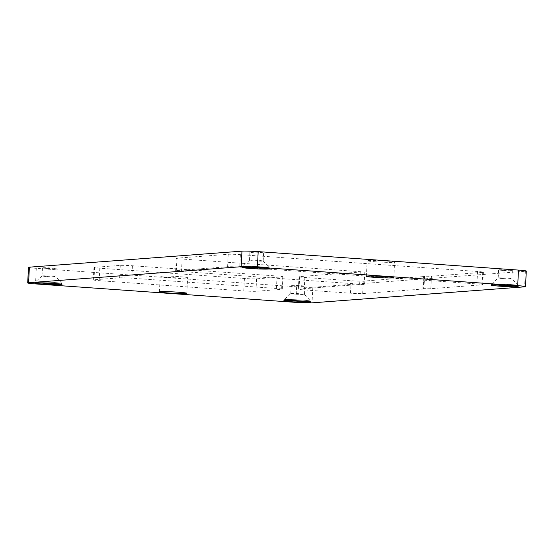 <?xml version="1.0" encoding="UTF-8"?>
<svg xmlns="http://www.w3.org/2000/svg" width="554" height="554" viewBox="0 0 554 554"><rect width="100%" height="100%" fill="white"/><g stroke="black" fill="none" stroke-linecap="round" stroke-linejoin="round"><path stroke-width="0.42" stroke-dasharray="2.77 2.08" d="M28.489 267.353A12.486 0.63 -177.1 0 0 36.301 268.337L296.598 286.813A12.486 0.63 -177.1 0 0 312.83 287.284L525.393 271.266A12.486 0.63 -177.1 0 0 526.3 271.072M502.914 270.421A6.87 0.346 2.9 0 1 498.621 269.874A6.87 0.346 2.9 0 1 505.497 269.881A6.87 0.346 2.9 0 1 512.339 270.574A6.87 0.346 2.9 0 1 502.914 270.421M295.476 286.051A6.87 0.346 2.9 0 1 291.175 285.511A6.87 0.346 2.9 0 1 298.059 285.511A6.87 0.346 2.9 0 1 304.901 286.203A6.87 0.346 2.9 0 1 295.476 286.051M375.757 261.807A13.739 0.693 2.9 0 1 367.164 260.719A13.739 0.693 2.9 0 1 380.917 260.719A13.739 0.693 2.9 0 1 394.6 262.111A13.739 0.693 2.9 0 1 375.757 261.807M423.893 276.543A9.37 0.471 -177.1 0 0 424.572 276.398A9.37 0.471 -177.1 0 0 423.457 276.121A9.37 0.471 -177.1 0 0 431.455 276.224L482.735 272.36A9.37 0.471 -177.1 0 0 483.413 272.222A9.37 0.471 -177.1 0 0 477.555 271.481L240.394 254.653A9.37 0.471 -177.1 0 0 228.22 254.3L176.941 258.164A9.37 0.471 -177.1 0 0 176.262 258.303A9.37 0.471 -177.1 0 0 182.121 259.043L364.802 272.007A9.37 0.471 -177.1 0 0 360.266 272.028L299.666 276.591A9.37 0.471 -177.1 0 0 298.987 276.737A9.37 0.471 -177.1 0 0 304.845 277.471L351.118 280.753A9.37 0.471 -177.1 0 0 363.292 281.107L423.893 276.543L423.263 289.001A9.37 0.471 -177.1 0 0 423.942 288.856A9.37 0.471 -177.1 0 0 422.82 288.572L423.457 276.121M254.189 252.769A6.87 0.346 2.9 0 1 249.889 252.229A6.87 0.346 2.9 0 1 256.765 252.229A6.87 0.346 2.9 0 1 263.614 252.922A6.87 0.346 2.9 0 1 254.189 252.769M282.235 276.889A9.37 0.471 -177.1 0 0 282.914 276.751A9.37 0.471 -177.1 0 0 277.055 276.01L132.441 265.747A9.37 0.471 -177.1 0 0 120.273 265.394L94.63 267.326A9.37 0.471 -177.1 0 0 93.951 267.471A9.37 0.471 -177.1 0 0 99.81 268.205L244.425 278.468A9.37 0.471 -177.1 0 0 256.592 278.821L282.235 276.889L281.605 289.347A9.37 0.471 -177.1 0 0 282.284 289.202A9.37 0.471 -177.1 0 0 276.425 288.468L131.81 278.205A9.37 0.471 -177.1 0 0 119.643 277.852L94 279.784A9.37 0.471 -177.1 0 0 93.321 279.929A9.37 0.471 -177.1 0 0 99.18 280.663L243.795 290.926A9.37 0.471 -177.1 0 0 255.962 291.279L281.605 289.347M168.776 277.402A13.739 0.693 2.9 0 1 160.189 276.314A13.739 0.693 2.9 0 1 173.942 276.321A13.739 0.693 2.9 0 1 187.626 277.706A13.739 0.693 2.9 0 1 168.776 277.402M46.744 268.399A6.87 0.346 2.9 0 1 42.45 267.859A6.87 0.346 2.9 0 1 49.327 267.859A6.87 0.346 2.9 0 1 56.169 268.552A6.87 0.346 2.9 0 1 46.744 268.399M502.506 278.524A6.87 0.346 2.9 0 1 498.205 277.983A6.87 0.346 2.9 0 1 498.219 277.963A6.87 0.346 2.9 0 1 505.089 277.983A6.87 0.346 2.9 0 1 511.924 278.655A6.87 0.346 2.9 0 1 511.931 278.676A6.87 0.346 2.9 0 1 502.506 278.524M295.06 294.153A6.87 0.346 2.9 0 1 290.767 293.613A6.87 0.346 2.9 0 1 290.774 293.592A6.87 0.346 2.9 0 1 297.643 293.613A6.87 0.346 2.9 0 1 304.478 294.285A6.87 0.346 2.9 0 1 304.485 294.306A6.87 0.346 2.9 0 1 295.06 294.153M422.82 288.572A9.37 0.471 -177.1 0 0 430.825 288.682L482.105 284.818A9.37 0.471 -177.1 0 0 482.776 284.68A9.37 0.471 -177.1 0 0 476.918 283.939L239.764 267.111A9.37 0.471 -177.1 0 0 227.59 266.758L176.31 270.622A9.37 0.471 -177.1 0 0 175.632 270.761A9.37 0.471 -177.1 0 0 181.49 271.502L364.172 284.465A9.37 0.471 -177.1 0 0 359.636 284.486L299.035 289.049A9.37 0.471 -177.1 0 0 298.357 289.188A9.37 0.471 -177.1 0 0 304.215 289.929L350.488 293.211A9.37 0.471 -177.1 0 0 362.662 293.565L423.263 289.001M364.172 284.465L364.802 272.007M253.774 260.872A6.87 0.346 2.9 0 1 249.48 260.332A6.87 0.346 2.9 0 1 249.487 260.311A6.87 0.346 2.9 0 1 256.357 260.332A6.87 0.346 2.9 0 1 263.192 261.003A6.87 0.346 2.9 0 1 263.198 261.024A6.87 0.346 2.9 0 1 253.774 260.872M46.335 276.501A6.87 0.346 2.9 0 1 42.042 275.961A6.87 0.346 2.9 0 1 42.049 275.94A6.87 0.346 2.9 0 1 48.918 275.961A6.87 0.346 2.9 0 1 55.753 276.64A6.87 0.346 2.9 0 1 55.76 276.654A6.87 0.346 2.9 0 1 46.335 276.501M494.992 284.839A13.428 0.679 2.9 0 1 491.329 284.181A13.428 0.679 2.9 0 1 504.77 284.181A13.428 0.679 2.9 0 1 518.142 285.539A13.428 0.679 2.9 0 1 514.437 285.822A13.421 0.679 2.9 0 0 518.122 285.504A13.421 0.679 2.9 0 0 504.77 284.181A13.421 0.679 2.9 0 0 491.356 284.147A13.421 0.679 2.9 0 0 494.999 284.839M287.554 300.469A13.428 0.679 2.9 0 1 283.89 299.811A13.428 0.679 2.9 0 1 297.332 299.811A13.428 0.679 2.9 0 1 310.704 301.168A13.428 0.679 2.9 0 1 306.992 301.452A13.421 0.679 2.9 0 0 310.683 301.134A13.421 0.679 2.9 0 0 297.332 299.811A13.421 0.679 2.9 0 0 283.911 299.783A13.421 0.679 2.9 0 0 287.554 300.469M246.26 267.187A13.428 0.679 2.9 0 1 242.604 266.529A13.428 0.679 2.9 0 1 256.045 266.529A13.428 0.679 2.9 0 1 269.417 267.887A13.428 0.679 2.9 0 1 265.705 268.171A13.421 0.679 2.9 0 0 269.396 267.852A13.421 0.679 2.9 0 0 256.045 266.529A13.421 0.679 2.9 0 0 242.624 266.495A13.421 0.679 2.9 0 0 246.267 267.187M38.822 282.817A13.428 0.679 2.9 0 1 35.158 282.159A13.428 0.679 2.9 0 1 48.6 282.159A13.428 0.679 2.9 0 1 61.979 283.523A13.428 0.679 2.9 0 1 58.267 283.8A13.421 0.679 2.9 0 0 61.958 283.482A13.421 0.679 2.9 0 0 48.6 282.166A13.421 0.679 2.9 0 0 35.186 282.131A13.421 0.679 2.9 0 0 38.828 282.817M36.301 268.337L35.511 283.911M296.598 286.813L295.808 302.38M312.83 287.284L312.041 302.851M525.393 271.266L524.61 286.834M363.292 281.107L362.662 293.565M351.118 280.753L350.488 293.211M304.845 277.471L304.215 289.929M299.666 276.591L299.035 289.049M360.266 272.028L359.636 284.486M182.121 259.043L181.49 271.502M176.941 258.164L176.31 270.622M228.22 254.3L227.59 266.758M240.394 254.653L239.764 267.111M477.555 271.481L476.918 283.939M482.735 272.36L482.105 284.818M431.455 276.224L430.825 288.682M277.055 276.01L276.425 288.468M256.592 278.821L255.962 291.279M244.425 278.468L243.795 290.926M99.81 268.205L99.18 280.663M94.63 267.326L94 279.784M120.273 265.394L119.643 277.852M132.441 265.747L131.81 278.205M498.621 269.874L498.205 277.983L491.356 284.147M512.339 270.574L511.931 278.676L518.122 285.504M291.175 285.511L290.767 293.613M304.901 286.203L304.485 294.306M393.811 277.686L394.6 262.111M366.374 276.294L367.164 260.719M423.942 288.856L424.572 276.398M298.357 289.188L298.987 276.737M175.632 270.761L176.262 258.303M482.776 284.68L483.413 272.222M249.889 252.229L249.48 260.332M263.614 252.922L263.198 261.024M282.284 289.202L282.914 276.751M93.321 279.929L93.951 267.471M186.837 293.281L187.626 277.706M159.4 291.889L160.189 276.314M42.45 267.859L42.042 275.961M56.169 268.552L55.76 276.654L61.958 283.482M491.329 284.181L491.28 285.116M518.142 285.539L518.101 286.473M283.89 299.811L283.842 300.746M310.704 301.168L310.656 302.103M242.604 266.529L242.555 267.464M269.417 267.887L269.369 268.822M35.158 282.159L35.11 283.094M61.979 283.523L61.93 284.451M290.774 293.592L283.911 299.783M304.478 294.285L310.683 301.134M249.487 260.311L242.624 266.495M263.192 261.003L269.396 267.852M42.049 275.94L35.186 282.131"/><path stroke-width="0.83" d="M525.511 286.647L526.3 271.072A12.486 0.63 -177.1 0 0 518.489 270.089L258.192 251.62A12.486 0.63 -177.1 0 0 241.959 251.149L29.39 267.166A12.486 0.63 -177.1 0 0 28.489 267.353L27.7 282.928A12.486 0.63 -177.1 0 0 35.511 283.911L295.808 302.38A12.486 0.63 -177.1 0 0 312.041 302.851L524.61 286.834A12.486 0.63 -177.1 0 0 525.511 286.647A12.486 0.63 -177.1 0 0 517.699 285.663L257.402 267.187A12.486 0.63 -177.1 0 0 241.17 266.716L28.607 282.734A12.486 0.63 -177.1 0 0 27.7 282.928M499.68 286.176A13.428 0.679 2.9 0 1 491.28 285.116A13.428 0.679 2.9 0 1 504.722 285.116A13.428 0.679 2.9 0 1 518.101 286.473A13.428 0.679 2.9 0 1 499.68 286.176M292.235 301.805A13.428 0.679 2.9 0 1 283.842 300.746A13.428 0.679 2.9 0 1 297.283 300.746A13.428 0.679 2.9 0 1 310.656 302.103A13.428 0.679 2.9 0 1 292.235 301.805M374.968 277.374A13.739 0.693 2.9 0 1 366.374 276.294A13.739 0.693 2.9 0 1 380.127 276.294A13.739 0.693 2.9 0 1 393.811 277.686A13.739 0.693 2.9 0 1 374.968 277.374M250.948 268.524A13.428 0.679 2.9 0 1 242.555 267.464A13.428 0.679 2.9 0 1 255.996 267.464A13.428 0.679 2.9 0 1 269.369 268.822A13.428 0.679 2.9 0 1 250.948 268.524M167.994 292.969A13.739 0.693 2.9 0 1 159.4 291.889A13.739 0.693 2.9 0 1 173.153 291.889A13.739 0.693 2.9 0 1 186.837 293.281A13.739 0.693 2.9 0 1 167.994 292.969M43.51 284.154A13.428 0.679 2.9 0 1 35.11 283.094A13.428 0.679 2.9 0 1 48.558 283.094A13.428 0.679 2.9 0 1 61.93 284.451A13.428 0.679 2.9 0 1 43.51 284.154M499.729 285.241A13.428 0.679 2.9 0 1 494.992 284.839A13.421 0.679 2.9 0 0 499.729 285.241A13.428 0.679 2.9 0 0 514.437 285.822A13.421 0.679 2.9 0 1 499.729 285.241M292.283 300.87A13.428 0.679 2.9 0 1 287.554 300.469A13.421 0.679 2.9 0 0 292.29 300.87A13.421 0.679 2.9 0 0 306.992 301.452A13.428 0.679 2.9 0 1 292.283 300.87M250.997 267.589A13.428 0.679 2.9 0 1 246.26 267.187A13.421 0.679 2.9 0 0 251.004 267.589A13.428 0.679 2.9 0 0 265.705 268.171A13.421 0.679 2.9 0 1 251.004 267.589M43.558 283.219A13.428 0.679 2.9 0 1 38.822 282.817A13.421 0.679 2.9 0 0 43.558 283.219A13.428 0.679 2.9 0 0 58.267 283.8A13.421 0.679 2.9 0 1 43.558 283.219M29.39 267.166L28.607 282.734M241.959 251.149L241.17 266.716M258.192 251.62L257.402 267.187M518.489 270.089L517.699 285.663"/></g></svg>
